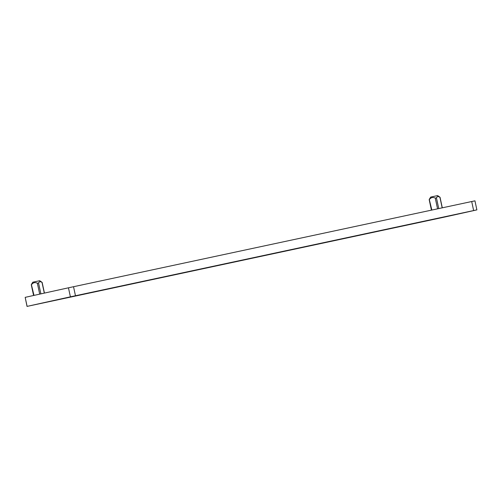 <?xml version="1.0" encoding="UTF-8"?>
<svg xmlns="http://www.w3.org/2000/svg" width="502" height="502" viewBox="0 0 502 502"><rect width="100%" height="100%" fill="white"/><g stroke="black" fill="none" stroke-linecap="round" stroke-linejoin="round"><path stroke-width="0.75" d="M31.733 283.887L31.651 284.458C33.226 282.519 35.134 282.105 37.368 283.228L38.547 282.977L39.42 281.754L41.453 281.867L41.685 282.319M31.362 284.527L33.998 295.396M31.676 283.975L32.818 282.193L39.696 280.718L41.453 281.867M429.63 198.761L429.555 199.332C431.13 197.393 433.031 196.979 435.265 198.102L436.445 197.851L437.317 196.627L439.357 196.74L439.589 197.192M429.26 199.401L431.852 210.056M429.574 198.848L430.716 197.066L437.593 195.592L439.357 196.74M27.039 306.408L27.114 306.389A1014.379 1.713 167.9 0 1 70.399 296.839L75.469 295.747L73.53 286.717L68.46 287.809A1014.379 1.713 167.9 0 0 25.182 297.36L27.039 306.408L442.933 217.429A1014.379 1.713 167.9 0 0 476.862 209.88L474.961 200.838L471.704 201.528L473.637 210.564L476.9 209.867M73.53 286.717L471.704 201.528M75.469 295.747L473.637 210.564M39.702 294.134L37.368 283.228M40.882 293.871L38.547 282.977M44.308 293.118L41.98 282.249M437.568 208.832L435.265 198.102M438.748 208.581L436.445 197.851M442.18 207.847L439.884 197.123M70.399 296.839L68.46 287.809M27.114 306.389L25.182 297.36M44.433 293.086L42.149 282.425M33.584 295.49L31.281 284.747M442.3 207.822L440.047 197.299M431.438 210.143L429.179 199.62"/></g></svg>
